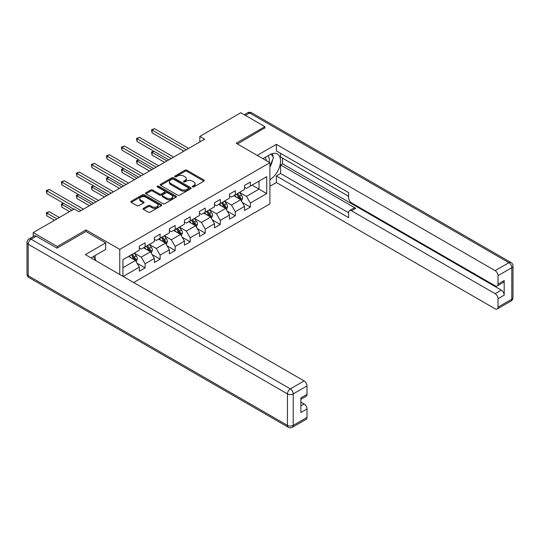 <?xml version="1.0" encoding="UTF-8"?>
<svg xmlns="http://www.w3.org/2000/svg" width="540" height="540" viewBox="0 0 540 540"><rect width="100%" height="100%" fill="white"/><g stroke="black" fill="none" stroke-linecap="round" stroke-linejoin="round"><path stroke-width="0.81" d="M192.544 186.928A0.938 0.54 0 0 0 193.867 186.928L203.918 181.123A1.337 0.769 0 0 0 204.309 180.576A1.337 0.769 0 0 0 203.918 180.029L186.887 170.201A1.337 0.769 0 0 0 184.997 170.201L174.947 176.006A0.938 0.54 0 0 0 174.67 176.384A0.938 0.54 0 0 0 174.947 176.769A0.938 0.54 0 0 0 176.269 176.769L177.572 176.02A4.28 2.471 0 0 1 183.627 176.02L185.044 176.837A4.28 2.471 0 0 1 186.3 178.585A4.28 2.471 0 0 1 185.044 180.333L183.742 181.082A0.938 0.54 0 0 0 183.472 181.467A0.938 0.54 0 0 0 183.742 181.845A0.938 0.54 0 0 0 185.072 181.845L186.368 181.096A4.28 2.471 0 0 1 192.422 181.096L193.84 181.913A4.28 2.471 0 0 1 195.095 183.661A4.28 2.471 0 0 1 193.84 185.409L192.544 186.158A0.938 0.54 0 0 0 192.267 186.543A0.938 0.54 0 0 0 192.544 186.928L192.544 186.158M143.471 208.319A1.337 0.769 0 0 0 143.08 208.865A1.337 0.769 0 0 0 143.471 209.412L148.25 212.173A1.337 0.769 0 0 0 150.14 212.173L161.305 205.726A1.337 0.769 0 0 0 161.696 205.18A1.337 0.769 0 0 0 161.305 204.633L144.275 194.805A1.337 0.769 0 0 0 142.385 194.805L131.22 201.251A1.337 0.769 0 0 0 130.828 201.798A1.337 0.769 0 0 0 131.22 202.338L136.991 205.673A1.337 0.769 0 0 0 138.881 205.673L143.66 202.912A1.337 0.769 0 0 0 144.052 202.372A1.337 0.769 0 0 0 143.66 201.825L140.798 200.171A3.578 2.066 0 0 1 139.752 198.707A3.578 2.066 0 0 1 141.959 196.803A3.578 2.066 0 0 1 145.861 197.249L157.066 203.722A3.578 2.066 0 0 1 158.119 205.18A3.578 2.066 0 0 1 155.905 207.09A3.578 2.066 0 0 1 152.01 206.644L150.14 205.565A1.337 0.769 0 0 0 148.25 205.565L143.471 208.319L143.471 209.412L148.25 206.678L148.25 205.565M86.022 231.532L86.022 229.919L57.301 246.503L33.21 232.591L33.21 236.608M86.022 229.919L119.752 249.392L269.906 162.709L269.906 203.884L133.677 282.528M264.89 128.156L264.89 126.65L236.176 143.235L269.906 162.709M264.89 126.65L240.8 112.739L199.841 136.391L199.841 141.953M33.21 232.591L74.169 208.946L78.989 211.727L204.66 139.172L199.841 136.391M177.667 195.19A1.337 0.769 0 0 0 179.557 195.19L190.721 188.744A1.337 0.769 0 0 0 191.113 188.197A1.337 0.769 0 0 0 190.721 187.65L173.691 177.822A1.337 0.769 0 0 0 171.801 177.822L160.637 184.262A1.337 0.769 0 0 0 160.245 184.808A1.337 0.769 0 0 0 160.637 185.355L177.667 195.19M157.748 187.13A0.938 0.54 0 0 1 158.699 187.259L175.993 197.242L164.849 203.681A1.337 0.769 0 0 1 162.959 203.681L145.928 193.847L150.707 191.113L150.707 189.999L145.928 192.753A1.337 0.769 0 0 0 145.537 193.3A1.337 0.769 0 0 0 145.928 193.847L145.928 192.753M150.707 191.113A1.337 0.769 0 0 1 152.597 191.113L152.597 189.999A1.337 0.769 0 0 0 150.707 189.999M152.597 189.999L159.503 193.988A1.337 0.769 0 0 0 161.399 193.988L164.565 192.152A1.337 0.769 0 0 0 164.957 191.612A1.337 0.769 0 0 0 164.565 191.066L157.376 186.914A0.938 0.54 0 0 1 157.1 186.529A0.938 0.54 0 0 1 157.68 186.03A0.938 0.54 0 0 1 158.699 186.145L176.013 196.142A1.337 0.769 0 0 1 176.404 196.688A1.337 0.769 0 0 1 176.013 197.235L176.013 196.142M119.752 274.489L119.752 249.392M137.052 263.223L145.098 267.867L145.098 263.803L154.352 258.464L154.352 262.528L160.13 259.187L160.13 255.123L169.385 249.784L169.385 253.847L175.169 250.506L175.169 246.449L184.417 241.103L184.417 245.167L190.201 241.826L190.201 237.769L199.456 232.423L199.456 236.486L205.234 233.145L205.234 229.088L214.488 223.742L214.488 227.806L220.273 224.471L220.273 220.408L229.52 215.062L229.52 219.125L235.305 215.791L235.305 211.727L244.559 206.388L244.559 210.445L250.337 207.11L250.337 203.047L266.726 193.59L266.726 176.675L259.011 181.123L259.011 189.135L266.726 193.59M145.098 267.867L139.32 271.208L139.32 267.145L123.174 276.466M122.931 276.325L122.931 259.686L139.32 250.229L139.32 246.166L145.098 242.831L145.098 246.888L154.352 241.549L154.352 237.485L160.13 234.151L160.13 238.214L169.385 232.868L169.385 228.805L175.169 225.47L175.169 229.534L184.417 224.188L184.417 220.131L190.201 216.79L190.201 220.853L199.456 215.507L199.456 211.451L205.234 208.109L205.234 212.173L214.488 206.827L214.488 202.77L220.273 199.429L220.273 203.492L229.52 198.146L229.52 194.09L235.305 190.748L235.305 194.812L244.559 189.472L244.559 185.409L250.337 182.068L250.337 186.131L266.726 176.675M143.559 247.779L150.498 251.788L141.244 257.128L134.305 253.125M139.32 248.002L141.244 249.116L145.098 246.888M141.244 257.128L145.098 263.803M150.498 251.788L154.352 258.464M158.591 239.099L165.53 243.108L156.276 248.447L149.337 244.445M154.352 239.321L156.276 240.435L160.13 238.214M156.276 248.447L160.13 255.123M165.53 243.108L169.385 249.784M173.624 230.425L180.562 234.428L171.315 239.767L164.376 235.764M169.385 230.641L171.315 231.755L175.169 229.534M171.315 239.767L175.169 246.449M180.562 234.428L184.417 241.103M188.663 221.744L195.601 225.747L186.347 231.086L179.408 227.084M184.417 221.967L186.347 223.074L190.201 220.853M186.347 231.086L190.201 237.769M195.601 225.747L199.456 232.423M203.695 213.064L210.634 217.066L201.38 222.413L194.441 218.403M199.456 213.287L201.38 214.394L205.234 212.173M201.38 222.413L205.234 229.088M210.634 217.066L214.488 223.742M218.727 204.383L225.666 208.386L216.419 213.732L209.48 209.722M214.488 204.606L216.419 205.72L220.273 203.492M216.419 213.732L220.273 220.408M225.666 208.386L229.52 215.062M233.766 195.703L240.705 199.706L231.451 205.052L224.512 201.042M229.52 195.925L231.451 197.039L235.305 194.812M231.451 205.052L235.305 211.727M240.705 199.706L244.559 206.388M252.072 185.132L259.011 189.135L246.483 196.371L239.544 192.362M244.559 187.245L246.483 188.359L250.337 186.131M246.483 196.371L250.337 203.047M57.301 246.503L57.301 248.002M122.931 267.698L135.459 260.469L128.52 256.459M135.459 260.469L139.32 267.145M242.291 202.46L250.337 207.11M227.259 211.14L235.305 215.791M212.227 219.821L220.273 224.471M197.188 228.501L205.234 233.145M182.156 237.181L190.201 241.826M167.123 245.862L175.169 250.506M152.084 254.543L160.13 259.187M192.915 187.056L193.84 186.523A4.28 2.471 0 0 0 195.095 184.775L195.095 183.661M186.3 178.585L186.3 179.699A4.28 2.471 0 0 1 185.044 181.447L184.12 181.98M203.897 181.136L186.887 171.315A1.337 0.769 0 0 0 184.997 171.315L175.325 176.897M190.701 188.75L173.691 178.929A1.337 0.769 0 0 0 171.801 178.929L160.657 185.369L160.637 184.262M188.359 188.582A0.938 0.54 0 0 0 188.629 188.197A0.938 0.54 0 0 0 188.359 187.812L173.407 179.185A0.938 0.54 0 0 0 172.085 179.185L170.714 179.975A4.28 2.471 0 0 0 169.459 181.724A4.28 2.471 0 0 0 170.714 183.472L180.934 189.371A4.28 2.471 0 0 0 186.982 189.371L188.359 188.582L188.359 189.689A0.938 0.54 0 0 0 188.629 189.31L188.629 188.197M169.459 181.724L169.459 182.837A4.28 2.471 0 0 0 170.714 184.585L170.714 183.472M188.359 189.689L186.982 190.485A4.28 2.471 0 0 1 180.934 190.485L170.714 184.585M152.597 191.113L159.503 195.095A1.337 0.769 0 0 0 161.399 195.095L164.565 193.266A1.337 0.769 0 0 0 164.957 192.719L164.957 191.612M166.671 198.119A3.578 2.066 0 0 0 170.572 198.572A3.578 2.066 0 0 0 172.78 196.661A3.578 2.066 0 0 0 171.733 195.203L167.785 192.922A1.337 0.769 0 0 0 165.888 192.922L162.722 194.751A1.337 0.769 0 0 0 162.331 195.298A1.337 0.769 0 0 0 162.722 195.845L166.671 198.119L166.671 199.233A3.578 2.066 0 0 0 170.572 199.685A3.578 2.066 0 0 0 172.78 197.775L172.78 196.661M162.331 195.298L162.331 196.412A1.337 0.769 0 0 0 162.722 196.951L162.722 195.845M166.671 199.233L162.722 196.951M158.119 205.18L158.119 206.294A3.578 2.066 0 0 1 155.905 208.204A3.578 2.066 0 0 1 152.01 207.758L150.14 206.678A1.337 0.769 0 0 0 148.25 206.678M139.752 198.707L139.752 199.82A3.578 2.066 0 0 0 140.798 201.285L140.798 200.171M143.64 202.925L140.798 201.285M161.305 204.633L161.305 205.726L144.275 195.919A1.337 0.769 0 0 0 142.385 195.919L131.24 202.351M241.461 201.029L242.609 198.14A3.611 2.086 -120 0 0 241.454 195.062L239.47 192.409M236 196.992L234.65 195.19M153.9 151.261L152.064 152.321L152.064 155.102L164.565 162.317M240.145 199.388L240.658 198.295A3.611 2.086 -120 0 0 239.625 196.121L237.641 193.462M236.729 193.988L238.937 196.931A1.843 1.06 60 0 1 239.274 197.492L240.658 198.295M236.48 194.13L238.471 196.79A3.611 2.086 60 0 1 239.504 198.963M152.064 155.102L151.538 152.01L166.975 160.927M151.538 152.01L153.684 151.139M186.253 149.796L152.064 130.059L154.474 128.669L188.663 148.406M183.843 151.186L152.064 132.847L152.064 130.059L151.538 129.755L154.474 128.669M152.064 132.847L151.538 129.755M269.028 162.196A8.856 5.117 120 0 0 267.719 155.898M266.2 160.569A6.068 3.503 120 0 0 264.951 157.518A6.068 3.503 120 0 0 264.931 157.505M271.1 154.055L273.463 157.424L269.906 166.603M93.332 256.581L95.756 260.024L95.56 260.523M262.919 158.672L269.71 154.751A15.336 8.849 120 0 1 277.378 153.988A15.336 8.849 120 0 1 279.767 166.151A15.336 8.849 120 0 1 269.906 179.678M269.906 186.246L276.359 182.513L276.359 175.952L348.644 217.681L348.644 212.45A4.09 2.363 -120 0 1 349.488 210.58A4.09 2.363 -120 0 1 351.533 210.782L495.133 293.686L501.296 290.122A4.09 2.363 60 0 1 504.191 295.13L504.191 280.557A4.09 2.363 60 0 1 503.341 282.427L497.171 285.984A4.09 2.363 -120 0 0 498.022 284.114L498.022 275.656A4.09 2.363 -120 0 0 495.133 270.648L508.91 262.69L249.662 113.015L245.471 115.439M282.528 158.146L282.528 163.822L280.604 164.93L280.604 173.502L276.359 175.952M280.604 153.36L280.604 157.032L348.644 196.31M497.171 285.984A4.09 2.363 -120 0 1 495.133 285.781L351.533 202.878A4.09 2.363 -120 0 1 348.644 197.87L348.644 192.638L276.359 150.91L276.359 144.342L495.133 270.648M257.229 155.392L276.359 144.342M276.359 182.513L495.133 308.819A4.09 2.363 -120 0 0 497.171 309.022A4.09 2.363 -120 0 0 498.022 307.152L498.022 298.694A4.09 2.363 -120 0 0 495.133 293.686M264.89 127.818L237.472 143.984M280.604 164.93L355.772 208.332L351.533 210.782M282.528 163.822L501.296 290.122M280.604 173.502L348.644 212.78M349.488 210.58L353.727 208.13A4.09 2.363 60 0 1 355.772 208.332M269.906 167.056A15.336 8.849 120 0 0 272.693 159.422M272.936 156.674A15.336 8.849 120 0 0 272.558 153.542M36.295 236.21L31.091 239.213A4.09 2.363 -120 0 0 29.045 239.011L34.25 236.007A4.09 2.363 60 0 1 36.295 236.21L57.011 248.171L85.928 231.478L105.685 242.885L105.685 249.453L91.996 257.351A15.336 8.849 120 0 0 91.071 257.931M105.685 242.885L85.347 254.624L304.115 380.93A4.09 2.363 60 0 1 307.01 385.938L307.01 394.396A4.09 2.363 60 0 1 306.16 396.265L300.841 399.337M95.175 259.207L95.175 255.515M300.841 405.857L304.115 403.967A4.09 2.363 60 0 1 307.01 408.976L307.01 417.433A4.09 2.363 60 0 1 306.16 419.303L292.376 427.262A4.09 2.363 -120 0 0 293.227 425.385L307.01 417.433M307.01 394.396L300.841 397.96L300.841 412.533L307.01 408.976M304.115 403.967L300.841 402.077M226.429 209.709L227.576 206.82A3.611 2.086 -120 0 0 226.422 203.742L224.431 201.089M220.968 205.673L219.618 203.87M138.861 159.941L137.032 161.001L137.032 163.782L149.533 170.998M225.106 208.062L225.626 206.975A3.611 2.086 -120 0 0 224.593 204.802L222.601 202.142M221.697 202.669L223.904 205.612A1.843 1.06 60 0 1 224.242 206.172L225.626 206.975M221.447 202.81L223.439 205.47A3.611 2.086 60 0 1 224.471 207.637M137.032 163.782L136.505 160.691L151.942 169.607M136.505 160.691L138.652 159.82M211.397 218.39L212.544 215.501A3.611 2.086 -120 0 0 211.39 212.423L209.399 209.77M205.929 214.353L204.579 212.551M123.829 168.622L122 169.681L122 172.463L134.501 179.678M210.074 216.743L210.593 215.656A3.611 2.086 -120 0 0 209.56 213.482L207.569 210.823M206.665 211.349L208.872 214.292A1.843 1.06 60 0 1 209.203 214.853L210.593 215.656M206.415 211.491L208.4 214.15A3.611 2.086 60 0 1 209.432 216.317M122 172.463L121.466 169.371L136.91 178.288M121.466 169.371L123.62 168.5M171.214 158.477L137.032 138.739L139.442 137.349L173.624 157.086M168.804 159.867L137.032 141.52L137.032 138.739L136.505 138.436L139.442 137.349M137.032 141.52L136.505 138.436M156.181 167.157L122 147.42L124.409 146.03L158.591 165.767M153.772 168.548L122 150.201L122 147.42L121.466 147.116L124.409 146.03M122 150.201L121.466 147.116M196.357 227.063L197.505 224.181A3.611 2.086 -120 0 0 196.357 221.103L194.366 218.45M190.897 223.034L189.547 221.231M108.797 177.302L106.967 178.355L106.967 181.143L119.462 188.359M195.041 225.423L195.554 224.329A3.611 2.086 -120 0 0 194.522 222.163L192.537 219.503M191.632 220.03L193.833 222.973A1.843 1.06 60 0 1 194.171 223.533L195.554 224.329M191.376 220.172L193.367 222.831A3.611 2.086 60 0 1 194.4 224.998M106.967 181.143L106.434 178.052L121.871 186.968M106.434 178.052L108.581 177.181M181.325 235.744L182.473 232.862A3.611 2.086 -120 0 0 181.319 229.784L179.334 227.131M175.865 231.714L174.515 229.912M93.764 185.983L91.928 187.036L91.928 189.824L104.429 197.039M180.009 234.103L180.522 233.01A3.611 2.086 -120 0 0 179.489 230.843L177.498 228.184M176.594 228.71L178.801 231.653A1.843 1.06 60 0 1 179.138 232.214L180.522 233.01M176.344 228.852L178.335 231.505A3.611 2.086 60 0 1 179.368 233.678M91.928 189.824L91.402 186.732L106.839 195.649M91.402 186.732L93.548 185.861M166.293 244.424L167.441 241.535A3.611 2.086 -120 0 0 166.286 238.464L164.295 235.804M160.832 240.394L159.476 238.592M78.725 194.663L76.896 195.716L76.896 198.497L89.397 205.72M164.97 242.784L165.49 241.691A3.611 2.086 -120 0 0 164.457 239.517L162.466 236.864M161.561 237.384L163.769 240.334A1.843 1.06 60 0 1 164.099 240.894L165.49 241.691M161.311 237.532L163.296 240.185A3.611 2.086 60 0 1 164.329 242.359M76.896 198.497L76.363 195.413L91.807 204.323M76.363 195.413L78.516 194.542M141.149 175.838L106.967 156.101L109.37 154.71L143.559 174.447M138.739 177.228L106.967 158.882L106.967 156.101L106.434 155.797L109.37 154.71M106.967 158.882L106.434 155.797M126.11 184.518L91.928 164.781L94.338 163.391L128.52 183.128M123.707 185.909L91.928 167.562L91.928 164.781L91.402 164.477L94.338 163.391M91.928 167.562L91.402 164.477M111.078 193.199L76.896 173.462L79.306 172.071L113.488 191.808M108.668 194.589L76.896 176.243L76.896 173.462L76.363 173.158L79.306 172.071M76.896 176.243L76.363 173.158M151.261 253.105L152.401 250.216A3.611 2.086 -120 0 0 151.254 247.144L149.263 244.485M145.793 249.075L144.443 247.273M63.693 203.344L61.864 204.397L61.864 207.178L69.538 211.613M149.938 251.465L150.458 250.371A3.611 2.086 -120 0 0 149.418 248.198L147.434 245.545M146.529 246.065L148.736 249.014A1.843 1.06 60 0 1 149.067 249.575L150.458 250.371M146.273 246.213L148.264 248.866A3.611 2.086 60 0 1 149.297 251.039M61.864 207.178L61.331 204.093L71.948 210.222M61.331 204.093L63.484 203.216M96.046 201.879L61.864 182.142L64.273 180.751L98.456 200.488M93.636 203.269L61.864 184.923L61.864 182.142L61.331 181.838L64.273 180.751M61.864 184.923L61.331 181.838M136.222 261.785L137.369 258.896A3.611 2.086 -120 0 0 136.215 255.825L134.231 253.166M130.761 257.756L129.411 255.947M59.326 217.512L49.235 211.687L46.825 213.077L46.825 215.858L54.506 220.293M134.906 260.145L135.419 259.051A3.611 2.086 -120 0 0 134.386 256.878L132.394 254.225M131.49 254.745L133.697 257.695A1.843 1.06 60 0 1 134.035 258.255L135.419 259.051M131.24 254.894L133.232 257.546A3.611 2.086 60 0 1 134.264 259.72M46.825 215.858L46.298 212.774L56.916 218.903M46.298 212.774L49.235 211.687M81.014 210.56L46.825 190.822L49.235 189.432L83.416 209.169M73.784 209.169L46.825 193.603L46.825 190.822L46.298 190.519L49.235 189.432M46.825 193.603L46.298 190.519M193.84 186.523L193.84 185.409M183.742 181.845L183.742 181.082M185.044 181.447L185.044 180.333M174.947 176.769L174.947 176.006M184.997 171.315L184.997 170.201M186.887 171.315L186.887 170.201M203.918 181.123L203.918 180.029M171.801 178.929L171.801 177.822M173.691 178.929L173.691 177.822M190.721 188.744L190.721 187.65M180.934 190.485L180.934 189.371M186.982 190.485L186.982 189.371M159.503 195.095L159.503 193.988M161.399 195.095L161.399 193.988M164.565 193.266L164.565 192.152M158.699 187.259L158.699 186.145M150.14 206.678L150.14 205.565M152.01 207.758L152.01 206.644M143.66 202.912L143.66 201.825M131.22 202.338L131.22 201.251M142.385 195.919L142.385 194.805M144.275 195.919L144.275 194.805M240.347 199.503L242.588 198.207M239.625 196.121L241.454 195.062M237.06 197.606L238.471 196.79M498.022 284.114L504.191 280.557M504.191 295.13L498.022 298.694M498.022 307.152L511.805 299.194L511.805 267.698L498.022 275.656M511.805 299.194A4.09 2.363 60 0 1 510.955 301.064A4.09 4.09 0 0 0 513 297.526A4.09 2.363 180 0 1 511.805 299.194M511.805 267.698A4.09 2.363 0 0 0 513 266.031A4.09 4.09 0 0 0 510.955 262.487A4.09 2.363 -60 0 0 508.91 262.69A4.09 2.363 60 0 1 511.805 267.698M244.276 114.75L247.624 112.813A4.09 2.363 60 0 1 249.662 113.015A4.09 2.363 -60 0 1 251.708 112.813L510.955 262.487M29.045 239.011A4.09 4.09 0 0 0 27 242.548A4.09 2.363 180 0 0 28.195 244.222A4.09 2.363 -60 0 1 31.091 239.213L290.338 388.888A4.09 2.363 -60 0 0 287.442 393.896L28.195 244.222L28.195 275.711L287.442 425.385L287.442 393.896A4.09 2.363 -0 0 0 293.227 393.896L293.227 425.385A4.09 2.363 180 0 1 287.442 425.385A4.09 2.363 -60 0 0 288.293 427.262A4.09 4.09 0 0 0 292.376 427.262M307.01 385.938L293.227 393.896A4.09 2.363 -120 0 0 290.338 388.888L304.115 380.93M29.045 277.587A4.09 2.363 -60 0 1 28.195 275.711A4.09 2.363 -0 0 1 27 274.043A4.09 4.09 0 0 0 29.045 277.587L288.293 427.262M225.308 208.184L227.549 206.888M224.593 204.802L226.422 203.742M222.021 206.28L223.439 205.47M210.276 216.864L212.517 215.568M209.56 213.482L211.39 212.423M206.989 214.96L208.4 214.15M195.244 225.544L197.485 224.249M194.522 222.163L196.357 221.103M191.957 223.641L193.367 222.831M180.212 234.225L182.446 232.929M179.489 230.843L181.319 229.784M176.918 232.322L178.335 231.505M165.173 242.899L167.414 241.61M164.457 239.517L166.286 238.464M161.885 241.002L163.296 240.185M150.14 251.579L152.381 250.29M149.418 248.198L151.254 247.144M146.853 249.683L148.264 248.866M135.108 260.26L137.349 258.971M134.386 256.878L136.215 255.825M131.814 258.363L133.232 257.546M497.171 309.022L510.955 301.064M513 297.526L513 266.031M251.708 112.813A4.09 4.09 0 0 0 247.624 112.813M27 242.548L27 274.043"/></g></svg>
